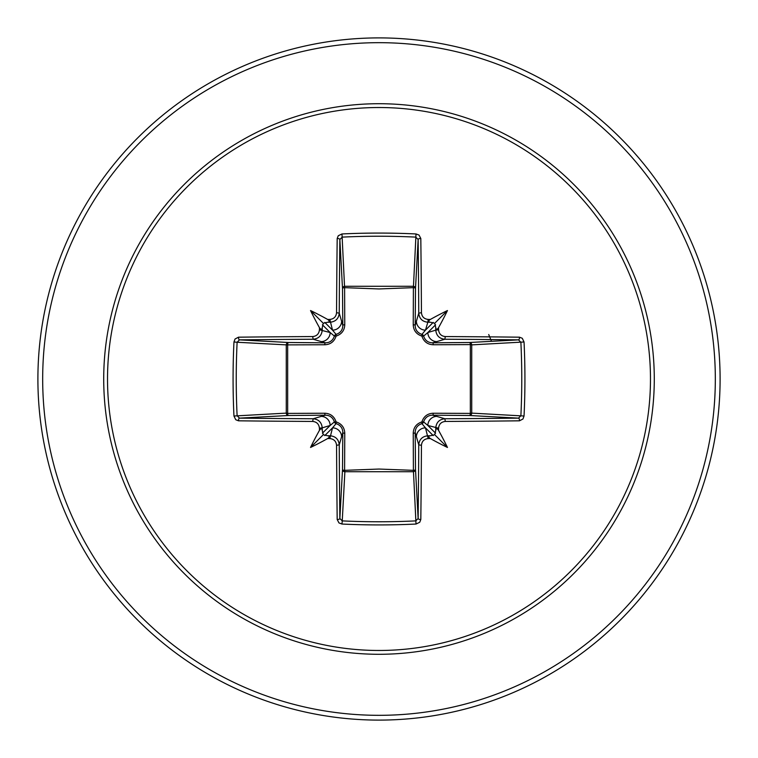 <?xml version="1.0" encoding="UTF-8"?>
<svg xmlns="http://www.w3.org/2000/svg" width="758" height="758" viewBox="0 0 758 758"><rect width="100%" height="100%" fill="white"/><g stroke="black" fill="none" stroke-linecap="round" stroke-linejoin="round"><path stroke-width="1.14" d="M329.815 438.569L332.525 427.853L336.078 423.608A2.388 2.369 45 0 1 334.392 421.922L330.147 425.475L322.226 427.844A337.367 29.401 90 0 0 322.254 430.497L323.268 434.732L327.503 435.746A337.367 29.401 0 0 0 330.156 435.774C335.652 436.352 338.684 439.375 339.243 444.842A337.054 8.821 90 0 0 339.868 518.51L342.246 520.888L341.981 524.043L338.978 522.935L337.187 519.486A339.432 8.888 -90 0 1 336.561 445.306C336.135 441.26 333.89 439.015 329.815 438.569A339.745 29.609 180 0 1 327.674 438.541A254.119 179.57 138 0 1 310.543 447.457A254.119 179.57 -48 0 1 319.459 430.326A339.745 29.609 -90 0 1 319.431 428.185C318.976 424.101 316.73 421.855 312.694 421.439L313.158 418.757C318.606 419.307 321.629 422.339 322.226 427.844L319.431 428.185M312.694 421.439A339.432 8.888 180 0 1 238.514 420.813L235.738 419.733L233.957 416.019A341.081 149.516 -90 0 1 233.076 379A341.081 149.516 -90 0 1 233.957 341.981L237.112 342.246A338.693 148.473 90 0 0 236.24 379A338.693 148.473 90 0 0 237.112 415.754L239.49 418.132A337.054 8.821 0 0 0 313.158 418.757L325.419 415.185A2.388 0.701 89.5 0 1 324.727 413.233C330.431 413.47 334.231 416.35 336.107 421.893C341.64 423.76 344.52 427.55 344.767 433.273L344.596 470.339L379 469.05L413.404 470.339L413.233 433.273C413.47 427.569 416.35 423.769 421.893 421.893C423.76 416.36 427.55 413.48 433.273 413.233L470.339 413.404A2.388 0.767 -89.5 0 1 469.581 415.507L432.581 415.185L444.842 418.757L445.306 421.439C441.26 421.865 439.015 424.11 438.569 428.185A339.745 29.609 90 0 1 438.541 430.326A254.119 179.57 48 0 1 447.457 447.457A254.119 179.57 -138 0 1 430.326 438.541A339.745 29.609 180 0 1 428.185 438.569C424.101 439.024 421.855 441.27 421.439 445.306A339.432 8.888 90 0 1 420.813 519.486L419.733 522.262L416.019 524.043A341.081 149.516 180 0 1 379 524.924A341.081 149.516 180 0 1 341.981 524.043M416.019 524.043L413.404 470.339A2.388 0.767 179.5 0 0 415.507 469.581A2.388 2.141 -3.1 0 1 413.119 471.722L344.881 471.722L342.246 520.888A338.693 148.473 -0 0 0 379 521.76A338.693 148.473 -0 0 0 415.754 520.888L418.132 518.51A337.054 8.821 -90 0 0 418.757 444.842C419.307 439.394 422.339 436.371 427.844 435.774A337.367 29.401 -0 0 0 430.497 435.746L434.732 434.732L435.746 430.497A337.367 29.401 -90 0 0 435.774 427.844C436.352 422.348 439.375 419.316 444.842 418.757A337.054 8.821 -0 0 0 518.51 418.132L520.888 415.754A338.693 148.473 -90 0 0 520.888 342.246L518.51 339.868A337.054 8.821 180 0 0 444.842 339.243L432.581 342.815L469.581 342.493A2.388 0.767 89.5 0 1 470.339 344.596L471.722 344.881L471.722 413.119L470.339 413.404L470.339 344.596L433.273 344.767C427.569 344.53 423.769 341.65 421.893 336.107C416.36 334.24 413.48 330.45 413.233 324.727L413.404 287.661A2.388 0.767 -179.5 0 1 415.507 288.419L415.185 325.419L418.757 313.158A337.054 8.821 -90 0 0 418.132 239.49L415.754 237.112A338.693 148.473 180 0 0 342.246 237.112L339.868 239.49A337.054 8.821 90 0 0 339.243 313.158C338.693 318.606 335.661 321.629 330.156 322.226A337.367 29.401 180 0 0 327.503 322.254L323.268 323.268L322.254 327.503A337.367 29.401 90 0 0 322.226 330.156C321.648 335.652 318.625 338.684 313.158 339.243A337.054 8.821 180 0 0 239.49 339.868L237.112 342.246L286.278 344.881A2.388 2.141 93.1 0 1 288.419 342.493A2.388 0.767 -89.5 0 0 287.661 344.596L287.661 413.404L324.727 413.233M233.957 341.981L235.065 338.978L238.514 337.187A339.432 8.888 -0 0 1 312.694 336.561C316.74 336.135 318.985 333.89 319.431 329.815A339.745 29.609 -90 0 1 319.459 327.674A254.119 179.57 -132 0 1 310.543 310.543A254.119 179.57 42 0 1 327.674 319.459A339.745 29.609 -0 0 1 329.815 319.431C333.899 318.976 336.145 316.73 336.561 312.694L339.243 313.158L342.815 325.419L342.493 288.419A2.388 2.141 176.9 0 1 344.881 286.278L413.119 286.278A2.388 2.141 -176.9 0 1 415.507 288.419L418.132 239.49A2.388 0.985 179.3 0 1 420.813 238.514A339.432 8.888 90 0 1 421.439 312.694C421.865 316.74 424.11 318.985 428.185 319.431L427.844 322.226C422.348 321.648 419.316 318.625 418.757 313.158L421.439 312.694M524.043 341.981L471.722 344.881A2.388 2.141 -93.1 0 0 469.581 342.493L518.51 339.868A2.388 0.985 -89.3 0 0 519.486 337.187L522.262 338.267L524.043 341.981A341.081 149.516 90 0 1 524.043 416.019L471.722 413.119A2.388 2.141 -86.9 0 1 469.581 415.507L518.51 418.132A2.388 0.985 89.3 0 1 519.486 420.813A339.432 8.888 180 0 1 445.306 421.439M336.561 312.694A339.432 8.888 -90 0 1 337.187 238.514L338.267 235.738L341.981 233.957A341.081 149.516 -0 0 1 379 233.076A341.081 149.516 -0 0 1 416.019 233.957L413.404 287.661L379 288.95L344.596 287.661L344.767 324.727C344.53 330.431 341.65 334.231 336.107 336.107C334.24 341.64 330.45 344.52 324.727 344.767L286.278 344.881L286.278 413.119L287.661 413.404A2.388 0.767 89.5 0 0 288.419 415.507A2.388 2.141 86.9 0 1 286.278 413.119L233.957 416.019M379 107.522A271.478 271.478 0 0 1 650.478 379A271.478 271.478 0 0 1 379 650.478A271.478 271.478 0 0 1 107.522 379A271.478 271.478 0 0 1 379 107.522M416.019 233.957L419.022 235.065L420.813 238.514M428.185 319.431A339.745 29.609 0 0 1 430.326 319.459A254.119 179.57 -42 0 1 447.457 310.543A254.119 179.57 132 0 1 438.541 327.674A339.745 29.609 90 0 1 438.569 329.815C439.024 333.899 441.27 336.145 445.306 336.561A339.432 8.888 0 0 1 519.486 337.187M524.043 416.019L522.935 419.022L519.486 420.813M379 37.9A341.1 341.1 0 0 1 720.1 379A341.1 341.1 0 0 1 379 720.1A341.1 341.1 0 0 1 37.9 379A341.1 341.1 0 0 1 379 37.9A341.1 341.1 0 0 0 37.9 379A341.1 341.1 0 0 0 379 720.1M491.478 341.318L488.72 334.524M337.187 519.486A2.388 0.985 179.3 0 0 339.868 518.51L342.493 469.581A2.388 0.767 -179.5 0 0 344.596 470.339L344.881 471.722A2.388 2.141 3.1 0 1 342.493 469.581L342.815 432.581L339.243 444.842L336.561 445.306M421.439 445.306L418.757 444.842L415.185 432.581L415.507 469.581L418.132 518.51A2.388 0.985 0.7 0 0 420.813 519.486M435.746 327.503L434.732 323.268L430.497 322.254A337.367 29.401 180 0 0 427.844 322.226L425.475 330.147L421.922 334.392A2.388 2.369 -135 0 1 423.608 336.078L427.853 332.525L435.774 330.156A337.367 29.401 -90 0 0 435.746 327.503C436.03 329.777 436.959 329.825 438.541 327.674M238.514 337.187A2.388 0.985 89.3 0 0 239.49 339.868L288.419 342.493L325.419 342.815L313.158 339.243L312.694 336.561M319.431 329.815L330.147 332.525L334.392 336.078A2.388 2.369 135 0 1 336.078 334.392L332.525 330.147L329.815 319.431M438.569 428.185L427.853 425.475L423.608 421.922A2.388 2.369 -45 0 1 421.922 423.608L425.475 427.853L428.185 438.569M324.803 435.575L332.525 427.853A9.096 9.058 16.7 0 1 341.621 436.911M344.767 433.273A2.388 0.701 -179.5 0 1 342.815 432.581C342.73 428.118 340.484 425.134 336.078 423.608L336.107 421.893L334.392 421.922C332.885 417.516 329.891 415.28 325.419 415.185L288.419 415.507L239.49 418.132A2.388 0.985 -89.3 0 0 238.514 420.813M321.089 416.379A9.096 9.058 73.3 0 1 330.147 425.475L322.425 433.197M322.425 324.803L330.147 332.525A9.096 9.058 106.7 0 1 321.089 341.621M324.727 344.767A2.388 0.701 -89.5 0 1 325.419 342.815C329.882 342.73 332.866 340.484 334.392 336.078L336.107 336.107L336.078 334.392C340.484 332.885 342.72 329.891 342.815 325.419A2.388 0.701 179.5 0 1 344.767 324.727M341.621 321.089A9.096 9.058 163.3 0 1 332.525 330.147L324.803 322.425M416.379 436.911A9.096 9.058 -16.7 0 1 425.475 427.853L433.197 435.575M433.273 413.233A2.388 0.701 -89.5 0 1 432.581 415.185C428.118 415.27 425.134 417.516 423.608 421.922L421.893 421.893L421.922 423.608C417.516 425.115 415.28 428.109 415.185 432.581A2.388 0.701 179.5 0 1 413.233 433.273M435.575 433.197L427.853 425.475A9.096 9.058 -73.3 0 1 436.911 416.379M433.197 322.425L425.475 330.147A9.096 9.058 -163.3 0 1 416.379 321.089M413.233 324.727A2.388 0.701 -179.5 0 1 415.185 325.419C415.27 329.882 417.516 332.866 421.922 334.392L421.893 336.107L423.608 336.078C425.115 340.484 428.109 342.72 432.581 342.815A2.388 0.701 89.5 0 1 433.273 344.767M445.306 336.561L444.842 339.243C439.394 338.693 436.371 335.661 435.774 330.156L438.569 329.815M436.911 341.621A9.096 9.058 -106.7 0 1 427.853 332.525L435.575 324.803M337.187 238.514A2.388 0.985 0.7 0 1 339.868 239.49L342.493 288.419A2.388 0.767 179.5 0 1 344.596 287.661L341.981 233.957M322.254 430.497C321.97 428.223 321.041 428.175 319.459 430.326M327.674 438.541C329.834 436.968 329.777 436.03 327.503 435.746M319.459 327.674C321.032 329.834 321.97 329.777 322.254 327.503M327.503 322.254C329.777 321.97 329.825 321.041 327.674 319.459M430.497 435.746C428.223 436.03 428.175 436.959 430.326 438.541M438.541 430.326C436.968 428.166 436.03 428.223 435.746 430.497M430.326 319.459C428.166 321.032 428.223 321.97 430.497 322.254M310.543 447.457L323.268 434.732M447.457 447.457L434.732 434.732M447.457 310.543L434.732 323.268M310.543 310.543L323.268 323.268M379 654.287A275.287 275.287 0 0 1 103.713 379A275.287 275.287 0 0 1 379 103.713A275.287 275.287 0 0 1 654.287 379A275.287 275.287 0 0 1 379 654.287M379 42.675A336.325 336.325 0 0 1 715.325 379A336.325 336.325 0 0 1 379 715.325A336.325 336.325 0 0 1 42.675 379A336.325 336.325 0 0 1 379 42.675"/></g></svg>
